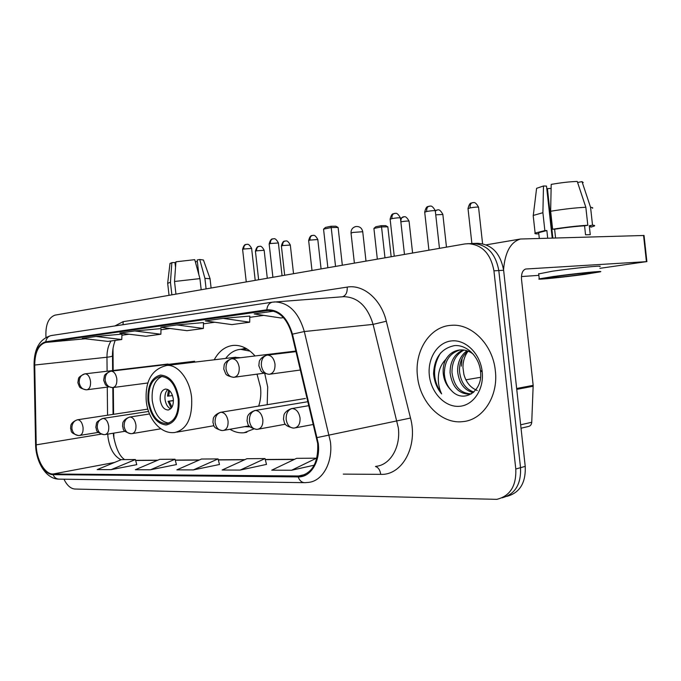 <?xml version="1.0" encoding="UTF-8"?>
<svg xmlns="http://www.w3.org/2000/svg" width="681" height="681" viewBox="0 0 681 681"><rect width="100%" height="100%" fill="white"/><g stroke="black" fill="none" stroke-linecap="round" stroke-linejoin="round"><path stroke-width="1.02" d="M267.207 404.701L267.701 386.97L264.773 373.639M255.052 355.959C248.412 348.485 241.236 344.952 233.54 345.378C225.428 346.203 218.984 351.013 214.217 359.798M113.77 433.133L113.906 438.419M112.995 348.502L113.174 370.515M113.335 387.506L113.591 414.312M229.94 429.277C234.536 432.069 239.227 433.227 244.002 432.758L253.732 428.996M506.766 496.398C519.756 492.899 525.911 482.889 525.23 466.383L503.625 270.255C500.45 253.196 491.776 244.215 477.602 243.321L472.733 243.475C486.924 244.368 495.615 253.4 498.807 270.553C495.615 253.4 486.924 244.368 472.733 243.475L465.012 243.917L55.067 315.133C48.342 317.542 45.312 324.956 45.976 337.367M63.971 479.211C67.002 485.4 70.645 488.677 74.919 489.035L496.781 499.352C510.112 496.083 516.445 485.962 515.789 468.996L520.531 467.685L498.807 270.553L520.531 467.685C521.212 484.285 515.049 494.338 502.033 497.837C515.049 494.338 521.212 484.285 520.531 467.685L525.23 466.383M495.325 370.702C492.874 344.552 471.439 323.245 451.171 325.322C429.813 326.395 414.235 351.03 417.496 376.389C419.896 402.292 441.373 424.459 462.918 421.616C482.855 420.024 498.552 396.282 495.325 370.702C492.874 344.552 471.439 323.245 451.171 325.322C429.813 326.395 414.235 351.03 417.496 376.389C419.896 402.292 441.373 424.459 462.918 421.616C482.855 420.024 498.552 396.282 495.325 370.702M317.669 443.416C318.512 462.118 312.63 472.98 300.023 476.002L52.999 474.01C44.716 474.282 36.28 459.386 36.221 444.855L34.714 365.025C34.961 352.017 38.664 344.484 45.823 342.424L268.161 310.485C279.414 310.876 287.322 318.836 291.902 334.354L317.669 443.416M318.265 443.408L292.455 334.15C287.408 317.431 278.844 309.319 266.756 309.812L45.746 341.794C38.417 343.905 34.62 351.626 34.365 364.956L35.88 444.761C35.94 459.641 44.58 474.912 53.067 474.64L298.167 476.904C310.698 477.466 320.564 461.505 318.265 443.408M111.139 469.652L135.408 459.53L121.363 459.632L97.187 469.601L111.139 469.652L136.762 464.655M150.51 469.779L175.026 459.232L159.788 459.343L135.357 469.728L150.51 469.779L176.405 464.578M240.197 470.077L265.037 458.568L246.931 458.705L222.134 470.018L240.197 470.077L266.475 464.399M193.361 469.916L218.073 458.917L201.499 459.037L176.856 469.864L193.361 469.916L219.486 464.493M515.789 468.996L493.938 270.842C490.737 253.604 482.029 244.53 467.813 243.628M291.579 470.248L316.461 458.185L296.61 458.33L271.736 470.179L291.579 470.248L314.196 465.191M121.942 334.124L95.978 336.482L82.248 338.44L107.913 341.394L121.78 339.513L121.942 334.107M249.808 316.078L223.104 318.368L205.304 320.904L231.838 324.616L249.697 322.198L249.808 316.061M273.685 311.157L254.175 313.941L280.87 317.976L283.458 317.627M161.014 328.608L134.753 330.957L119.839 333.086L145.836 336.261L160.869 334.226L161.014 328.591M176.966 324.939L160.707 327.263L186.994 330.685L203.355 328.472L203.483 322.598L176.966 324.939L203.355 328.472M218.073 458.917L219.503 464.544M265.037 458.568L266.492 464.451M316.461 458.185L316.631 458.883M175.026 459.232L176.422 464.629M135.408 459.53L136.779 464.706M223.104 318.368L249.697 322.198M134.753 330.957L160.869 334.226M95.978 336.482L121.78 339.513M462.169 358.215L461.301 366.182M477.296 390.494C470.656 387.881 466.187 382.518 463.88 374.397L462.961 367.476C462.969 361.219 464.672 355.78 468.077 351.158M473.125 392.665C464.204 390.222 459.037 383.224 457.632 371.656C457.428 362.547 460.543 355.576 466.962 350.758M473.814 392.052C465.532 389.149 460.765 382.245 459.505 371.358C459.266 362.786 462.084 356.035 467.966 351.115M471.61 393.797L469.277 394.239C458.458 393.754 452.056 386.638 450.081 372.873C450.022 361.688 454.329 354.043 463.012 349.94M471.354 393.865L471.167 393.882C460.347 393.405 453.955 386.306 451.98 372.567C451.886 361.9 455.887 354.392 463.991 350.06M451.307 390.392C463.267 404.156 483.28 391.371 480.522 371.392L480.454 370.719C478.726 356.044 466.306 344.433 454.38 345.633C441.399 348.374 434.461 357.619 433.559 373.367L433.712 375.035C434.58 382.305 437.228 388.596 441.646 393.907C438.802 387.974 437.781 381.505 438.59 374.49C439.364 368.515 441.79 363.467 445.868 359.338C443.595 363.731 442.735 368.608 443.288 373.971C444.131 380.653 446.804 386.127 451.307 390.392C447.128 385.94 444.812 380.407 444.344 373.801C444.412 361.066 449.664 353.116 460.092 349.932M445.868 359.338C449.196 353.788 453.921 350.655 460.033 349.932C464.97 349.634 469.43 351.09 473.431 354.299M482.182 371.664L482.08 370.796C479.833 353.03 465.166 339.147 451.256 340.943C437.313 342.492 427.379 358.598 429.353 375.529C431.15 392.622 444.684 407.076 458.841 406.344C473.023 405.876 484.276 389.609 482.182 371.664M441.646 393.907C432.58 380.381 432.231 366.727 440.616 352.928M503.557 269.642C505.021 252.217 510.648 242.01 520.42 239.022L644.039 235.481L646.89 261.64M599.884 268.331L646.414 261.657L525.706 269.021C522.574 270.161 521.186 273.643 521.527 279.448L533.172 385.352L531.742 422.254C531.503 424.689 530.354 426.11 528.286 426.519L521.033 428.213M538.867 275.354L521.442 276.554M581.276 274.554L592.104 272.783C595.832 271.796 572.959 274.085 557.569 276.248L547.252 277.95C543.923 278.895 565.996 276.682 581.276 274.554M552.197 237.916L546.502 186.075L543.481 185.981L542.902 212.702L544.86 230.587L546.86 230.544L547.686 238.044M546.86 230.544L538.671 232.672L538.731 233.191M599.689 266.535C604.847 265.071 573.513 268.144 552.572 271.183L538.705 273.898M553.159 276.563L539.25 278.87C534.823 280.138 564.651 277.141 585.405 274.264L600.267 271.83C605.443 270.485 574.117 273.609 553.159 276.563M554.615 229.208L552.614 229.242L550.648 211.255L551.201 184.389C561.118 182.661 569.793 181.674 577.241 181.427L585.839 207.271L587.805 225.258L584.57 225.82C576.083 226.313 566.098 227.445 554.615 229.208L555.56 237.822M587.805 225.258C577.914 225.82 566.183 227.139 552.614 229.242M544.86 230.587L535.121 233.089C534.372 233.574 535.155 233.855 537.462 233.906L538.782 233.685M585.839 207.271C575.93 207.705 564.2 209.033 550.648 211.255M542.902 212.702L533.283 215.443L533.266 216.226M543.481 185.981L536.602 188.322L536.517 189.071M552.827 237.899L547.43 188.646L546.8 188.773M547.43 188.646L551.116 188.424M590.716 226.467L589.295 225.751L592.521 225.198L590.563 207.305L582 181.606L577.599 182.499M584.57 225.82L585.549 234.792L590.265 234.673L589.295 225.751M590.793 227.19L594.343 226.024C595.117 225.564 594.504 225.283 592.521 225.198M592.496 208.292C593.125 207.782 592.479 207.458 590.563 207.305M583.251 182.576L582 181.606M178.201 399.023C175.621 384.629 169.799 377.087 160.733 376.389C151.999 378.542 148.015 386.757 148.79 401.024C151.31 415.393 157.175 422.935 166.402 423.642C174.983 421.513 178.916 413.307 178.201 399.023M162.035 376.38C154.647 379.862 151.386 387.915 152.238 400.522C154.51 414.057 160.009 421.582 168.735 423.114M244.649 426.655L249.995 426.868M258.661 406.097C260.627 400.394 261.249 394.163 260.534 387.404L257.035 374.15M240.589 357.695L234.477 357.38M250.08 351.132L240.614 349.336C234.732 349.881 229.752 352.911 225.683 358.427M247.194 349.081L242.3 349.14M173.314 399.083C172.174 392.707 169.586 389.37 165.534 389.055C161.669 390.009 159.899 393.652 160.231 399.977C161.354 406.353 163.959 409.69 168.045 410.005C171.876 409.051 173.638 405.416 173.314 399.083M167.815 389.498C165.585 391.643 164.657 394.903 165.032 399.279C165.73 404.054 167.586 407.247 170.59 408.855M171.203 408.225L168.079 401.296L173.417 400.513M171.97 407.136L169.177 401.228L168.079 401.296M173.417 400.683L169.177 401.228M169.612 390.749L168.599 396.07L167.5 396.146L168.582 389.924M168.599 396.07L172.523 395.567M377.334 259.155L373.912 228.433L375.784 226.773L381.232 225.675L385.65 225.624L387.838 226.833L391.166 256.746M387.838 226.833L381.539 226.909L384.978 257.818M381.232 225.675L381.539 226.909L373.912 228.433M335.546 266.407L331.213 227.556L323.56 229.148L327.867 267.744M342.33 265.232L338.116 227.463L331.213 227.556L330.975 226.262L325.509 227.403L323.56 229.148M330.975 226.262L335.827 226.203L338.116 227.463M210.02 278.572L203.432 260.006L199.737 259.487L197.184 260.006L198.826 274.579M175.945 294.132L174.515 281.483L175.928 261.802L194.749 259.665L199.925 278.614L201.184 289.748M199.925 278.614L174.515 281.483M175.528 267.403L174.974 262.517L171.859 262.636L170.446 282.249L171.867 294.839M170.446 282.249L167.679 283.322M171.859 262.636L169.986 263.547M197.43 262.253L197.26 261.649L195.311 261.725M175.068 263.385L175.817 263.419M210.08 278.759L204.913 278.35L199.737 259.487M206.096 288.897L204.913 278.35M503.625 270.255L493.938 270.842M107.76 434.129L107.99 437.151C109.701 448.626 114.033 456.168 120.997 459.786M298.082 476.104L305.241 474.453M273.651 302.006L274.707 301.913C288.718 302.407 298.593 312.281 304.313 331.536L330.447 441.892C333.026 462.552 322.547 481.195 308.399 482.403L304.926 482.667C301.87 482.667 299.623 480.743 298.167 476.904M376.116 466.315C390.23 464.978 400.768 447.306 398.342 427.915L373.094 324.386C367.527 306.314 357.746 297.078 343.76 296.669L342.918 296.737M317.235 437.56L410.507 418.049C418.219 446.43 402.13 475.491 380.722 474.359L343.284 474.112M272.706 302.117L272.247 302.194C269.174 303.028 267.344 305.565 266.756 309.812M45.746 341.794C46.368 338.389 48.138 336.32 51.058 335.58L51.518 335.512M114.851 325.952L123.184 321.636L347.191 287.101C363.271 284.181 381.088 299.206 386.314 321.228L373.094 324.386L304.313 331.536L292.455 334.15M35.88 444.761L35.574 444.225M53.067 474.64C54.369 477.636 56.472 479.135 59.358 479.143L304.135 482.659M386.314 321.228L410.507 418.049M342.534 296.763C345.931 295.545 347.48 292.319 347.191 287.101M123.006 324.718L123.184 321.636M380.722 474.359C380.083 470.035 378.321 467.404 375.444 466.476M45.823 342.424L85.193 338.78M111.071 340.968C108.322 345.241 106.951 350.664 106.96 357.236L107.104 371.23M34.714 365.025L106.96 357.236C110.841 356.784 112.688 356.24 112.493 355.593C112.322 347.531 115.08 340.389 115.319 340.389M36.221 444.855L101.086 434.163M107.266 387.123L107.555 415.223M52.999 474.01L114.527 462.45M135.664 460.467L157.473 460.33M175.281 460.22L199.167 460.067M218.337 459.939L244.59 459.769M265.301 459.641L294.26 459.454M266.841 310.613L268.68 310.459M263.726 315.38L249.782 317.337L263.734 315.388M214.796 322.232L203.457 323.815L214.804 322.232M170.097 328.48L160.98 329.757L170.114 328.489M129.118 334.218L121.908 335.231L129.135 334.218M525.604 269.046L526.141 268.961M516.649 388.485L533.172 385.352M646.414 261.657L643.562 235.396M533.206 386.238L516.751 389.37M520.65 424.808L531.742 422.254M147.998 401.075C150.586 415.81 156.621 423.778 166.104 424.987C175.383 423.012 179.699 414.337 179.043 398.972C176.243 383.743 170.037 375.784 160.452 375.086C151.386 377.555 147.232 386.221 147.998 401.075M191.616 397.568C192.595 417.828 186.986 429.473 174.779 432.495C160.767 434.427 147.998 418.96 146.253 401.109C144.976 380.985 151.803 369.102 166.743 365.467C177.775 364.207 189.803 379.385 191.616 397.568M245.713 348.212L241.764 349.2M366.003 261.121L362.735 231.727L352.928 232.442L351.038 233.115M294.55 427.991C298.474 427.064 300.304 423.727 300.049 417.972C298.95 412.048 296.286 408.906 292.055 408.532C287.901 409.834 285.952 413.495 286.182 419.513C287.195 425.123 289.74 427.974 293.826 428.068L294.55 427.991M472.699 202.674L472.256 202.725C470.665 203.33 469.958 205.058 470.137 207.901C475.057 207.075 477.866 206.879 478.564 207.305L482.582 243.747M468.026 208.667L470.137 207.901M292.055 408.532L291.059 408.694M257.733 429.268C261.41 428.383 263.113 425.165 262.849 419.59C261.81 413.861 259.299 410.822 255.341 410.456C251.204 411.724 249.237 415.265 249.459 421.079C250.446 426.502 252.983 429.26 257.052 429.345L257.733 429.268M435.755 214.838L442.854 214.464L446.472 247.143M437.176 209.944L435.329 211.042M255.341 410.456L254.49 410.583M223.291 430.46C226.739 429.626 228.322 426.502 228.058 421.105C227.054 415.563 224.696 412.609 220.984 412.252C216.864 413.486 214.898 416.917 215.094 422.552C216.064 427.796 218.584 430.46 222.636 430.537L223.291 430.46M403.552 216.822L403.101 216.881C401.484 217.477 400.751 219.12 400.913 221.819C405.553 221.053 408.268 220.857 409.068 221.231L412.592 253.026M220.984 412.252L220.244 412.363M132.037 433.635C134.915 432.895 136.217 430.051 135.945 425.114C135.051 420.058 133.059 417.359 129.969 417.019C125.925 418.16 123.976 421.292 124.138 426.434C125.049 431.209 127.492 433.635 131.459 433.695L132.037 433.635M312.707 235.422L312.247 235.473C310.613 236.06 309.864 237.601 310.008 240.087L317.797 239.525L321.083 268.918M308.655 240.58L310.008 240.087M129.969 417.019L129.458 417.087M104.525 434.631L105.078 434.572C107.794 433.857 109.02 431.099 108.739 426.297C107.887 421.386 105.998 418.764 103.078 418.423C99.06 419.539 97.128 422.586 97.272 427.574C98.175 432.222 100.584 434.572 104.525 434.631L104.917 434.58M285.356 241.014L284.896 241.074C283.262 241.653 282.513 243.16 282.649 245.594L290.319 245.032L293.537 273.711M281.398 246.037L282.649 245.594M103.078 418.423L102.627 418.492M79.073 435.517L79.617 435.457C82.18 434.767 83.329 432.086 83.048 427.413C82.231 422.646 80.435 420.092 77.668 419.76C73.693 420.841 71.769 423.812 71.905 428.655C72.79 433.176 75.174 435.457 79.073 435.517L79.464 435.465M259.299 246.352L258.84 246.411C257.205 246.982 256.456 248.454 256.584 250.829L264.151 250.276L267.292 278.265M255.435 251.238L256.584 250.829M429.413 206.181L428.928 206.241C427.251 206.871 426.502 208.616 426.672 211.485C431.652 210.642 434.529 210.438 435.312 210.88L439.466 248.361M269.429 374.261C273.379 373.35 275.235 369.945 274.988 364.063C273.949 358.342 271.421 355.346 267.412 355.09L267.088 355.124C263.028 356.316 261.121 359.806 261.359 365.586C262.449 371.375 265.139 374.269 269.429 374.261M424.714 212.217L426.672 211.485M394.699 213.434L394.205 213.494C392.52 214.123 391.762 215.826 391.933 218.61C396.759 217.801 399.585 217.605 400.428 218.014L404.471 254.439M234.043 377.274C237.737 376.397 239.457 373.111 239.21 367.417C238.214 361.883 235.839 358.981 232.076 358.717L231.77 358.759C227.726 359.926 225.811 363.305 226.032 368.898C227.096 374.49 229.769 377.283 234.043 377.274M390.145 219.282L391.933 218.61M273.26 238.81L272.758 238.878C271.064 239.474 270.28 241.031 270.417 243.534L278.393 242.972L282.07 275.703M112.901 387.566C115.779 386.825 117.089 383.939 116.826 378.908C115.974 374.005 114.067 371.417 111.114 371.162L110.85 371.188C106.908 372.26 105.019 375.274 105.189 380.211C106.176 385.157 108.747 387.608 112.901 387.566M269.165 244.002L270.417 243.534M111.037 371.162L194.63 361.245M246.607 244.377L246.113 244.445C244.411 245.041 243.628 246.565 243.764 249.008L251.63 248.437L255.213 280.368M86.853 389.779C89.577 389.064 90.803 386.263 90.53 381.377C89.713 376.61 87.909 374.09 85.108 373.835L84.853 373.86C80.954 374.916 79.073 377.844 79.226 382.645C80.196 387.455 82.742 389.83 86.853 389.779M242.606 249.433L243.764 249.008M85.04 373.843L168.02 364.02M246.888 432.231L244.002 432.758M113.531 435.729L113.31 433.21M300.023 476.002L303.454 475.21M342.815 296.746L272.247 302.194L51.058 335.58C39.77 338.917 34.11 348.629 34.067 364.727L35.582 444.412C35.821 461.607 45.712 478.888 58.643 479.135M112.501 355.831L112.637 370.575M112.808 387.583L113.063 414.388M135.621 460.339L157.796 460.194M175.247 460.084L199.49 459.922M218.303 459.794L244.913 459.624M265.267 459.488L294.584 459.3M113.54 435.831C115.881 448.396 119.584 456.321 124.632 459.607M471.167 393.882L469.277 394.239M480.454 370.719L482.08 370.796M480.522 371.341L482.174 371.596M486.225 244.837L520.42 239.022M538.671 232.672L539.292 238.273M538.671 273.6L539.25 278.87M533.189 215.511L535.121 233.089M536.602 188.322L533.283 215.443M213.928 425.719L176.702 432.163M235.66 357.236L166.743 365.467M243.653 348.987L240.614 349.336M167.671 423.429L166.402 423.642M168.565 409.919L168.045 410.005M243.858 348.553L245.424 348.059M362.718 231.617C361.832 227.863 359.474 226.177 355.661 226.56C352.503 227.539 350.962 229.684 351.021 233.004L354.384 263.138M478.547 207.169C474.631 200.18 472.937 203.338 473.184 202.606L471.235 203.057C470.077 202.947 469.005 204.768 468.009 208.539L471.873 243.5M313.49 424.442L295.35 427.838M465.898 379.819L480.539 377.317M308.987 405.638L291.86 408.549C285.662 410.388 283.9 414.499 283.917 415.163L283.466 419.334C284.998 422.62 282.598 425.302 293.222 428.094M442.846 214.336C438.99 207.492 437.415 210.608 437.636 209.884L435.27 210.557M285.382 424.22L258.431 429.141M308.033 401.679L255.171 410.464C249.025 412.328 247.399 416.372 247.441 416.968L247.024 420.935C248.548 424.059 246.045 426.578 256.448 429.37M409.06 221.129C405.323 214.455 403.782 217.469 404.003 216.771L400.471 218.397M249.059 425.872L223.896 430.358M305.403 398.479L220.831 412.269C214.779 414.116 213.204 418.16 213.289 418.645L212.915 422.399C214.413 425.336 211.748 427.694 222.032 430.562M317.789 239.448C314.307 233.217 312.868 236.026 313.09 235.371L312.247 235.473C312.596 236.052 310.442 233.753 308.646 240.504L312 270.502M160.844 428.783L132.454 433.567M149.548 413.963L129.858 417.027C123.976 418.883 122.682 422.782 122.81 423.08L122.529 426.332C123.976 428.851 121.065 430.835 130.863 433.72M290.31 244.964C286.922 238.878 285.509 241.61 285.731 240.972L284.896 241.074C285.237 241.636 283.134 239.389 281.389 245.969L284.675 275.243M124.904 431.286L105.453 434.512M148.586 411.443L102.976 418.432C98.754 420.33 96.583 421.956 96.464 423.31L95.817 427.447C97.255 429.907 94.293 431.788 103.929 434.657M264.143 250.208C260.84 244.266 259.444 246.922 259.665 246.309L258.84 246.411C259.163 246.973 257.18 244.717 255.426 251.178L258.635 279.772M98.26 432.409L79.941 435.397M147.854 409.119L77.574 419.76C71.837 421.607 70.773 425.216 70.85 425.506L70.577 428.519C71.999 430.869 68.96 432.656 78.477 435.542M435.295 210.752C431.482 203.764 429.685 206.811 429.915 206.113L427.889 206.581C426.672 206.556 425.608 208.395 424.697 212.089L428.919 250.191M268.935 374.303C264.202 373.384 261.513 372.201 260.883 370.745L258.823 365.714L259.274 361.594C259.214 360.956 261.121 356.844 267.088 355.124L296.039 351.626M300.449 370.004L269.914 374.192M400.411 217.894C396.58 210.991 394.92 214.089 395.167 213.374L393.209 213.825C392.035 213.791 391.013 215.579 390.128 219.163L394.248 256.209M233.549 377.317C228.893 376.38 226.279 375.214 225.717 373.818L223.76 369.008L224.177 365.084C224.109 364.497 225.871 360.487 231.77 358.759L295.903 351.047M263.87 373.222L234.477 377.214M278.393 242.896C274.877 236.596 273.413 239.423 273.651 238.767L272.758 238.878C273.141 239.448 270.97 237.116 269.157 243.934L272.902 277.295M147.811 382.986L113.174 387.532M112.408 387.608C107.99 386.629 105.598 385.514 105.223 384.254L103.674 380.245L104.372 375.997C104.576 374.601 106.738 373.001 110.85 371.188M251.621 248.378C248.19 242.223 246.76 244.973 246.99 244.334L246.113 244.445C246.488 245.007 244.368 242.725 242.598 249.365L246.258 281.917M108.611 386.944L87.1 389.745M86.368 389.821C82.026 388.851 79.686 387.77 79.362 386.561L77.855 382.713L78.494 378.627C78.647 377.274 80.775 375.682 84.853 373.86M167.662 283.143L169.041 295.333M170.012 263.351L167.679 283.117M210.063 278.784L211.101 288.029"/></g></svg>
